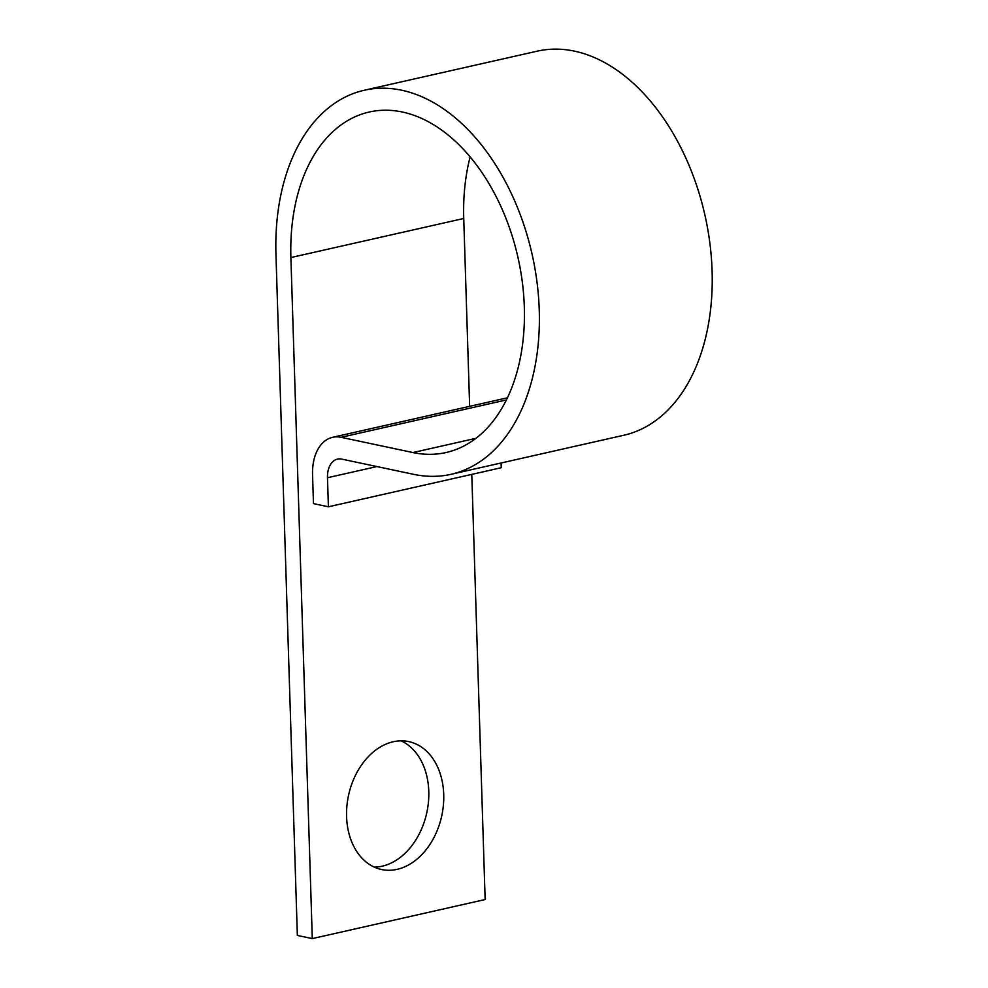 <?xml version="1.0" encoding="UTF-8"?>
<svg xmlns="http://www.w3.org/2000/svg" width="988" height="988" viewBox="0 0 988 988"><rect width="100%" height="100%" fill="white"/><g stroke="black" fill="none" stroke-linecap="round" stroke-linejoin="round"><path stroke-width="1.48" d="M443.723 794.587A65.393 47.72 102 0 0 408.711 741.593A65.393 47.72 102 0 0 346.578 816.533A65.393 47.72 102 0 0 381.59 869.526A65.393 47.72 102 0 0 443.723 794.587M401.066 740.827A65.393 47.72 -78 0 1 428.78 791.413A65.393 47.72 -78 0 1 374.291 867.118M501.101 462.989L501.249 467.719L328.399 506.795L313.468 503.621L312.554 474.561A44.682 28.961 77.3 0 1 332.586 437.314A44.682 28.961 77.3 0 1 341.058 437.314L412.959 452.553A174.53 113.114 -102.7 0 0 446.082 452.516A174.53 113.114 -102.7 0 0 517.947 257.349A174.53 113.114 -102.7 0 0 369.142 112.052A174.53 113.114 -102.7 0 0 290.892 257.547L312.294 938.6L485.145 899.537L471.782 474.388M470.127 156.931A174.53 113.114 -102.7 0 0 463.743 218.484L469.646 406.34M328.399 506.795L327.485 477.735A22.341 14.474 77.3 0 1 337.501 459.111A22.341 14.474 77.3 0 1 341.749 459.111L413.651 474.339A196.871 127.588 -102.7 0 0 451.01 474.314A196.871 127.588 -102.7 0 0 532.063 254.163A196.871 127.588 -102.7 0 0 364.214 90.266A196.871 127.588 -102.7 0 0 275.948 254.385L297.351 935.438L312.294 938.6M451.01 474.314L623.86 435.239A196.871 127.588 -102.7 0 0 704.913 215.088A196.871 127.588 -102.7 0 0 537.064 51.203L364.214 90.266M332.586 437.314L505.436 398.25A44.682 28.961 77.3 0 1 507.412 397.917M463.743 218.484L290.892 257.547M376.922 466.558L327.485 477.735M506.436 399.93L341.058 437.314M476.006 438.302L412.959 452.553"/></g></svg>
